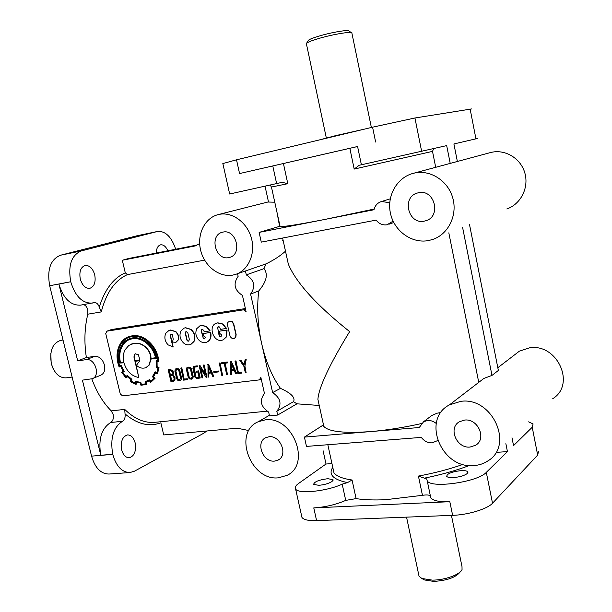 <?xml version="1.0" encoding="UTF-8"?>
<svg xmlns="http://www.w3.org/2000/svg" width="612" height="612" viewBox="0 0 612 612"><rect width="100%" height="100%" fill="white"/><g stroke="black" fill="none" stroke-linecap="round" stroke-linejoin="round"><path stroke-width="0.92" d="M318.783 485.316L313.627 484.398C314.193 481.759 318.906 479.869 327.764 478.706L332.997 479.617L332.079 481.468C328.835 483.518 324.398 484.796 318.783 485.316M453.438 477.582C449.789 477.75 447.548 477.352 446.722 476.388C446.951 473.673 451.694 471.753 460.943 470.636C464.63 470.452 466.902 470.842 467.759 471.814L467.277 473.489C464.409 475.646 459.796 477.008 453.438 477.582M351.326 32.574L349.092 31.128C349.521 29.338 331.972 32.191 319.158 36.047C313.405 37.76 309.856 39.145 308.502 40.208L308.134 40.79M352.022 33.025C352.558 31.044 332.905 34.257 318.554 38.548C312.12 40.461 308.157 41.998 306.65 43.169L306.451 44.049M319.403 139.926L335.583 135.65L363.849 129.27M389.729 202.725L381.49 201.509C377.573 202.763 375.064 205.51 373.97 209.748L325.638 219.28L374.146 209.052M277.152 213.075L279.585 226.356L259.128 232.392L261.278 242.13L376.128 220.113C379.042 223.847 382.684 225.4 387.052 224.78L393.088 221.146M440.938 412.503L437.083 413.199L431.743 415.525L429.188 417.468M436.249 423.481C433.587 421.286 430.687 420.299 427.543 420.505L423.603 421.722L419.266 427.52L370.971 431.552C386.945 430.19 403.736 427.528 421.324 423.581M304.416 437.106L370.971 431.552C344.372 433.472 328.659 431.758 323.825 426.426L323.082 425.126L304.416 437.106L306.474 446.408L421.316 437.396C424.192 441.16 427.803 442.973 432.156 442.836L437.657 440.579M50.819 353.277L51.179 363.406L52.969 368.271M63.021 340.027L60.68 340.387C52.464 343.202 49.365 350.967 51.377 363.681C54.33 373.297 59.219 378.032 66.05 377.872L72.124 377.068M422.762 579.021L424.284 579.924L433.686 581.4C447.165 580.558 456.009 577.391 460.216 571.891M418.684 574.53L419.044 576.236L421.852 578.485L432.355 580.13C444.656 580.207 460.155 574.614 462.052 569.504L462.006 566.628L451.434 515.388M209.893 330.954L206.236 326.556L201.31 325.393L200.101 325.683L196.773 328.652C194.945 333.112 195.878 337.158 199.581 340.8C201.822 342.59 204.171 343.057 206.634 342.207C210.153 340.524 211.423 337.281 210.429 332.492L202.962 333.586L203.482 335.858L205.387 337.181L204.653 338.887L203.398 338.627L201.21 330.817L201.34 329.669L201.937 329.149L203.834 330.419L204.148 331.796L210.145 330.847L206.489 326.456L201.57 325.293L200.002 325.722M226.31 328.529L222.607 324.1L217.597 322.929L216.334 323.235C207.353 326.097 214.055 343.829 222.967 339.897L226.226 336.998L226.845 330.09L219.241 331.207L219.762 333.494L221.697 334.825L220.955 336.546L219.67 336.286L219.035 335.246L217.604 327.252L218.209 326.724L219.509 326.969L220.458 329.394L226.562 328.43L222.852 323.993L217.849 322.83L216.22 323.281M274.513 461.104C262.854 462.565 255.296 442.124 265.845 437.634L269.028 436.754C280.579 435.101 288.397 455.481 278.009 460.125L274.513 461.104M462.55 227.182L491.979 375.408L498.359 370.459L469.465 224.336M491.979 375.408L483.878 378.43L449.415 404.892L460.813 401.35C492.224 396.591 514.432 445.23 487.963 460.867C483.763 463.659 479.058 465.235 473.833 465.579C441.328 469.106 421.194 419.166 449.415 404.892M448.818 232.835L478.737 382.286L477.008 383.709M514.172 355.174L519.397 351.158L529.502 347.853C557.249 343.087 576.175 384.504 552.728 398.703M470.077 447.051C456.552 448.68 447.846 427.857 459.482 421.699L464.607 420.069C477.941 418.226 487.007 438.819 475.677 445.215L470.077 447.051M489.829 152.74L491.612 152.296C505.772 149.144 521.172 158.799 524.989 173.494C528.967 188.152 520.498 204.347 506.805 208.96M428.232 240.615C411.608 243.63 394.319 231.053 390.517 213.58C386.486 196.154 396.867 177.411 413.391 173.311L414.538 173.043C430.542 169.501 448.259 180.984 452.849 198.25C457.631 215.47 448.229 234.281 432.768 239.445L428.232 240.615M424.284 221.123C408.089 224.872 401.396 196.789 417.636 192.964L418.532 192.742C434.535 188.741 441.673 216.541 425.776 220.748L424.284 221.123M228.681 257.614C215.393 260.735 209.021 235.146 222.408 232.239L222.936 232.116C236.133 228.773 242.78 254.286 229.569 257.4L228.681 257.614M80.279 278.995C79.047 271.667 80.677 267.161 85.16 265.47C89.581 265.248 92.772 268.37 94.73 274.834C95.962 282.163 94.309 286.661 89.773 288.344C85.412 288.55 82.253 285.437 80.279 278.995M156.267 253.054C156.42 248.38 157.865 245.642 160.612 244.823C163.496 244.532 165.906 246.514 167.849 250.775M121.666 449.812C120.465 441.527 122.415 436.563 127.51 434.91C131.106 434.956 133.653 437.611 135.153 442.889C136.361 451.159 134.395 456.116 129.239 457.768C125.705 457.707 123.18 455.053 121.666 449.812M111.246 410.866L113.121 414.431C113.801 418.31 112.99 420.995 110.695 422.487C101.431 428.469 98.127 439.393 100.796 455.259L112.723 454.272C110.045 438.291 113.304 427.298 122.499 421.286C124.588 419.977 125.437 417.522 125.039 413.911L124.718 409.405L111.246 410.866C103.137 402.78 96.658 392.108 91.8 378.851M83.408 304.646C85.481 305.12 86.935 306.834 87.768 309.802L87.807 314.185C84.525 327.734 84.043 342.185 86.376 357.538L94.806 356.337L86.162 359.665L77.686 360.858L58.897 284.113C63.449 298.602 70.663 305.61 80.555 305.143L94.256 302.603C96.451 302.466 98.134 303.95 99.289 307.063C104.836 289.392 113.503 277.986 125.292 272.845L127.441 274.604L204.599 260.131M87.807 314.185L101.24 311.921L99.289 307.063M430.167 495.873C429.104 494.863 426.533 494.68 422.456 495.33L385.522 499.713C373.924 500.249 364.117 499.882 356.1 498.612L345.726 500.394C335.919 504.655 325.263 507.157 313.772 507.899L449.82 501.695C439.439 502.031 433.089 500.761 430.787 497.877L430.29 496.271M232.629 275.125C219.05 277.603 204.316 265.983 200.621 250.178C196.735 234.427 204.775 217.818 218.277 214.59L218.958 214.43C232.147 211.5 247.256 222.416 251.425 238.206C255.77 253.957 248.174 270.634 235.314 274.474L232.629 275.125M278.284 477.842C250.354 480.994 232.759 432.217 258.157 421.783L265.226 419.863C292.544 415.617 311.584 463.995 287.12 475.333L278.284 477.842M237.563 273.702L238.145 276.303C232.973 283.807 234.404 290.172 242.436 295.405L246.116 311.783L243.576 309.817L106.939 331.168L105.738 333.609L120.266 393.929L122.515 395.872L259.335 379.899L260.857 377.413L264.468 393.485C259.251 400.393 260.643 406.59 268.653 412.098L269.494 415.854L277.657 415.058L276.815 411.295C282.132 404.379 280.732 398.144 272.631 392.598L250.591 294.066C255.862 286.546 254.431 280.151 246.292 274.872L245.427 270.986L236.622 274.023M286.087 253.903L288.328 264.139C296.193 282.805 316.626 305.296 349.628 331.612C329.447 364.668 318.867 387.235 317.896 399.307L319.043 404.547M319.242 405.473L296.95 403.828L293.477 401.702C295.596 397.639 291.243 393.195 280.434 388.352C272.095 376.61 265.837 361.692 261.668 343.607C257.706 325.393 256.726 307.844 258.738 290.952C266.541 281.742 268.293 274.306 263.994 268.653L265.99 263.879C273.74 260.154 280.242 255.923 285.49 251.188M245.389 308.555L111.376 329.57L106.733 331.222M92.58 378.56L100.712 375.225C104.201 373.55 105.44 370.153 104.422 365.05C102.663 359.213 99.458 356.306 94.806 356.337M357.385 146.574L239.56 173.556L357.416 146.543M279.585 226.356L280.097 226.517C283.914 226.868 299.092 224.459 325.638 219.28L259.128 232.392M172.921 347.119L170.235 335.636L170.962 333.984L172.431 334.657L173.219 339.278L172.462 342.024L175.82 342.322L177.97 340.127C179.102 337.357 178.306 334.527 175.59 331.65L170.167 330.105L169.042 330.373L165.768 333.318C164.07 337.35 164.835 341.198 168.07 344.854L173.181 347.012L170.496 335.537L171.062 333.953M176.088 342.207L178.222 340.027C179.354 337.25 178.566 334.427 175.851 331.543L170.427 330.006L168.966 330.396M190.959 344.334L194.012 341.527C195.817 337.097 194.884 333.066 191.212 329.424L185.581 327.711L184.074 328.124M193.752 341.634C195.565 337.204 194.631 333.165 190.952 329.524L185.321 327.81L184.158 328.093L180.877 331.031C179.094 335.445 180.027 339.461 183.677 343.072C185.872 344.839 188.175 345.306 190.584 344.487L193.752 341.634M188.833 341.091L187.677 340.808L187.05 339.767L185.49 333.05L186.04 331.459M185.237 333.158L185.949 331.49L187.808 332.775L189.368 339.499L188.664 341.167L187.417 340.915L186.79 339.874L185.237 333.158M204.821 338.811L203.651 338.52L203.023 337.487L201.463 330.717L202.021 329.118M221.123 336.47L219.915 336.187L219.28 335.139L217.719 328.307L218.293 326.701M223.372 339.729L226.471 336.891L227.098 329.983L219.241 331.207M229.217 321.224L232.338 321.69L233.776 324.054L236.133 334.489L235.827 337.113L234.495 338.291M235.582 337.22L234.258 338.39C232.17 338.88 230.701 337.901 229.875 335.452L227.511 325.056L227.817 322.432L229.722 321.093L232.086 321.79L233.524 324.161L235.888 334.596L235.582 337.22M170.06 374.643L171.873 374.399L172.454 372.142L170.098 370.314L169.073 370.444L170.06 374.643L172.026 374.315M171.49 380.733L173.303 380.48L174.022 379.547L174.03 377.803L173.127 376.089L171.643 375.278L170.251 375.454L171.49 380.733L173.479 380.389M168.147 369.679L169.623 369.487L172.706 370.834L173.219 373.504L172.729 374.812L174.764 377.734L174.695 380.014L173.709 381.322L170.97 381.697L168.147 369.679L169.876 369.373L172.966 370.719L173.479 373.389L172.989 374.697L175.024 377.619L174.948 379.891L173.892 381.23M176.088 368.654L178.673 368.814L179.813 370.451L181.573 378.009L181.244 379.822L180.356 380.496M178.421 368.929L179.553 370.566L181.32 378.124L180.991 379.937L180.135 380.603L177.809 380.32L176.646 378.683L174.887 371.163L175.239 369.25L176.057 368.661L178.673 368.814M176.554 369.472L175.904 371.124L177.587 378.323L178.505 379.486L179.936 379.692M178.253 379.601L179.752 379.784L180.555 378.048L178.872 370.834L178.115 369.686L176.493 369.487L175.644 371.239L177.335 378.445L178.253 379.601M187.907 367.062L190.041 367.437L191.196 369.082L192.964 376.694L192.619 378.522L191.755 379.188L189.406 378.905L188.221 377.26L186.453 369.686L186.828 367.766L187.907 367.062L190.294 367.322L191.449 368.967L193.216 376.579L192.872 378.407L192.007 379.073M188.144 367.988L187.486 369.648L189.177 376.9L190.095 378.071L191.564 378.27M189.842 378.185L191.372 378.369L192.183 376.617L190.493 369.357L189.735 368.195L188.091 368.003L187.234 369.763L188.924 377.015L189.842 378.185M194.126 367.215L195.947 376.916L196.934 377.512L199.015 377.26M195.695 377.038L196.682 377.627L199.03 377.344L197.783 371.966L196.322 372.15L196.115 371.262L198.579 370.872L200.231 378.009L196.712 378.53L194.983 377.26L192.895 368.248L193.576 366.42L197.24 365.808L197.447 366.695L194.027 367.246L193.66 368.256L195.947 376.916M193.637 366.397L197.24 365.808M146.191 367.56L149.206 365.058L150.98 359.152M136.468 365.265C139.131 367.934 142.244 368.753 145.801 367.72L148.945 365.173L150.72 359.19L156.267 358.066C153.39 344.411 140.026 334.695 129.583 338.711C125.881 339.997 123.05 342.582 121.084 346.476C118.667 351.326 118.2 356.85 119.692 363.054L123.984 362.824C126.577 371.216 131.519 376.112 138.825 377.528L134.961 361.332L139.827 360.667L136.468 365.265M156.351 358.418L156.527 357.959C153.65 344.304 140.293 334.596 129.851 338.612L129.239 338.834M134.801 360.659L133.967 357.148L134.212 354.876L135.382 353.82L138.335 354.723L139.926 359.963L134.801 360.659L134.235 357.041L134.479 354.769L135.443 353.797M120.197 362.656C118.881 356.712 119.386 351.433 121.727 346.805C123.616 343.095 126.324 340.639 129.851 339.43C135.581 337.572 141.158 338.818 146.582 343.187C151.034 346.882 154.025 351.762 155.555 357.829L150.728 358.487C150.774 354.096 148.877 350.209 145.021 346.836C141.678 343.982 137.983 342.842 133.944 343.416L128.887 345.359L125.185 349.659C123.219 353.285 122.767 357.446 123.823 362.159L120.465 362.549C119.149 356.605 119.654 351.326 121.995 346.706C123.777 343.21 126.279 340.823 129.514 339.553M150.728 358.487L150.988 358.38C151.042 353.988 149.137 350.102 145.289 346.736C141.938 343.875 138.243 342.735 134.212 343.309L131.35 344.059M122.53 372.563L123.922 371.545L121.031 365.624L119.386 366.114L118.544 363.207C116.969 356.643 117.473 350.783 120.059 345.635C122.178 341.442 125.2 338.681 129.14 337.327C135.489 335.284 141.655 336.707 147.63 341.595C153.214 346.094 156.672 352.535 157.995 360.919L156.106 360.774L156.228 367.246L158.011 367.804L156.856 372.884L155.119 371.767L152.465 376.678L153.887 378.377L150.644 381.551L149.519 379.647L145.09 381.789L145.863 383.885L143.445 384.359L141.089 384.466L140.798 382.408L135.795 381.406L135.581 383.472L131.075 381.284L131.917 379.333L127.22 375.393L125.896 376.954L122.53 372.563L124.19 371.43L121.298 365.509L119.654 365.999L118.812 363.1C117.244 356.536 117.741 350.676 120.327 345.528C122.331 341.572 125.139 338.887 128.765 337.464M131.649 379.448L126.952 375.508M140.538 382.347L135.795 381.406M145.847 383.846L141.357 384.351L140.798 382.232M146.337 381.314L145.09 381.789M149.519 379.647L150.873 381.375M157.2 373.932L158.76 367.345L156.856 366.741L156.794 361.57L158.684 361.707L158.646 361.317C157.598 353.07 154.017 346.293 147.92 340.999C142.818 336.768 137.478 335.062 131.901 335.889L128.88 336.608C124.825 338 121.704 340.853 119.539 345.168C116.861 350.492 116.341 356.528 117.963 363.291L119.126 367.016L120.755 366.496L123.02 371.186L121.635 372.257L126.003 378.009L127.097 376.502L130.876 379.662L130.578 381.758L136.101 384.42L136.323 382.301L140.301 383.005L140.936 385.262L146.712 384.443L145.931 382.316L149.405 380.618L150.521 382.592L154.798 378.445L153.314 376.785L155.479 372.754L157.46 373.817L159.005 367.598L157.116 366.626L157.07 361.593M154.798 378.445L153.574 376.671L155.647 372.869M150.521 382.592L155.058 378.323M158.684 361.707L158.906 361.21C157.858 352.963 154.285 346.185 148.18 340.892C143.086 336.661 137.746 334.963 132.169 335.789L128.505 336.738M435.698 167.305L432.508 151.386L433.694 148.609M86.162 359.665C95.112 357.867 100.842 376.158 92.144 378.736L82.406 380.136L100.796 455.259M457.371 161.476L453.905 143.95L477.429 138.496M528.607 421.852L533.09 423.94L532.233 427.252L513.544 445.613L511.999 437.794M184.419 379.073L187.249 378.721L187.456 379.601L183.631 380.159L180.808 368.049L181.802 367.835L184.166 379.188L187.249 378.721M202.725 377.834L201.975 377.925L199.145 365.685L199.749 365.616L205.341 374.674L203.398 365.058L204.156 364.959L206.986 377.229L206.122 377.42L200.537 368.363L202.725 377.834L200.981 369.082M199.145 365.685L200.002 365.502L205.15 373.84M208.776 377.068L208.026 377.153L207.988 364.461L208.562 364.392L213.795 376.357L212.823 376.564L211.224 372.976L208.692 373.289L208.776 377.068L208.944 373.259M238.626 372.448L241.641 372.081L241.602 373.106L237.808 373.565L234.97 361.072L235.995 360.858L238.389 372.563L241.641 372.081M239.805 360.453L240.646 360.346L244.035 365.089L245.098 359.772L246.192 359.542L244.907 366.106L246.1 372.555L245.313 372.654L243.859 366.244L239.805 360.453L240.891 360.231L244.104 364.729M147.423 381.735L149.427 380.664M146.712 384.443L146.207 382.225M136.101 384.42L136.568 382.378M126.562 377.313L127.197 376.61M126.003 378.009L126.768 377.229M231.535 374.299L230.762 374.383L230.785 361.531L231.374 361.455L236.668 373.572L235.689 373.787L234.067 370.145L231.466 370.467L231.535 374.299L231.711 370.436M227.549 374.812L226.784 374.911L224.153 363.383L221.781 363.689L221.575 362.801L227.304 361.975L227.511 362.87L224.918 363.291L227.549 374.812L225.178 363.253M219.249 363.015L220.022 362.916L222.6 375.378L221.827 375.47L219.249 363.015M213.963 371.591L218.729 370.994L218.912 371.828L213.909 372.532L213.963 371.591M207.024 342.047C210.452 340.318 211.668 337.097 210.681 332.392L202.962 333.586M538.468 451.511L537.673 455.091L492.522 503.225C487.542 508.947 468.149 514.876 452.635 515.342L316.595 520.628C308.563 520.85 303.69 519.795 301.968 517.454L301.578 515.74M206.703 431.001L204.11 433.021L134.472 471.186L129.966 472.541L108.921 474.04C100.819 473.887 95.036 467.92 91.571 456.139L49.671 285.743C46.895 269.586 50.49 259.419 60.45 255.242L137.386 235.681L157.621 231.443C165.508 230.946 171.528 236.875 175.69 249.229M222.86 163.565L236.507 159.801L372.57 127.181L414.928 117.994L471.661 108.936M125.039 413.911C137.157 424.131 149.099 427.092 160.849 422.8L163.725 434.933L237.265 428.209L248.839 430.557M129.966 472.541C121.956 472.372 116.219 466.321 112.746 454.387L112.723 454.272M296.95 403.828L277.657 415.058M58.897 284.113L70.724 281.75C67.924 265.378 71.451 255.105 81.297 250.92L157.621 231.443M70.755 281.864C75.307 296.468 82.49 303.537 92.32 303.093M199.657 243.561L195.572 245.856L122.308 260.261L125.292 272.845M122.308 260.261L128.581 258.509L197.064 245.014M265.99 263.879L245.427 270.986M274.78 202.205L268.515 202.044L265.034 186.186M283.471 163.733L287.801 183.699L282.224 182.322L229.661 194.012L222.822 163.419M361.179 164.812L359.206 165.255L354.187 169.073L432.508 151.386M361.225 164.819L446.683 145.61L450.218 163.396M356.1 498.612L352.061 480.007L347.501 482.6L342.185 484.153C326.793 491.375 298.044 494.267 295.604 489.003C294.624 487.443 295.627 485.591 298.61 483.442L326.005 464.018L323.09 450.73M331.964 463.613L326.005 464.018M505.864 443.677L507.44 451.61L496.852 452.329M507.44 451.61L486.303 472.365C477.765 482.118 430.741 488.72 427.237 480.825L426.633 478.928L418.424 476.082L422.456 495.33M86.376 357.538L77.686 360.858M157.98 360.789L156.106 360.774M156.94 372.654L155.119 371.767M131.075 381.284L131.917 379.333M135.596 383.265L131.335 381.169M126.057 376.732L122.798 372.448M123.808 362.09L120.465 362.549M155.54 357.752L150.988 358.38M139.934 359.887L135.068 360.552M138.825 377.528L135.244 361.294M245.098 359.772L246.192 359.542M245.947 359.657L244.907 366.106M244.67 366.221L246.1 372.555M241.396 372.195L241.602 373.106M234.97 361.072L235.995 360.858M235.758 360.973L238.389 372.563M231.512 369.533L233.677 369.265L231.351 363.941L231.512 369.533L233.639 369.181M231.619 364.545L231.757 369.418M230.54 361.646L231.374 361.455M231.129 361.57L236.423 373.695M221.575 362.801L227.304 361.975M227.06 362.09L227.259 362.985M219.004 363.13L220.022 362.916M219.769 363.031L222.6 375.378M213.718 371.706L218.729 370.994M218.476 371.117L218.668 371.943M208.723 372.364L210.842 372.104L208.539 366.848L208.723 372.364L210.803 372.019M208.814 367.475L208.975 372.249M207.736 364.576L208.562 364.392M208.31 364.507L213.542 376.479M203.146 365.173L204.156 364.959M203.903 365.073L206.734 377.344M196.115 371.262L198.579 370.872M198.326 370.987L199.986 378.132M196.988 365.922L197.194 366.81M186.997 378.843L187.203 379.723M180.808 368.049L181.802 367.835M181.542 367.95L184.166 379.188M170.526 375.424L171.75 380.618M169.348 370.413L170.32 374.529M258.738 290.952L250.591 294.066M263.994 268.653L246.292 274.872M293.477 401.702L276.815 411.295M280.434 388.352L272.631 392.598M352.061 480.007C342.406 478.607 336.378 476.197 333.968 472.778L332.982 468.264M101.24 311.921C106.32 292.59 115.056 280.151 127.441 274.604M271.46 187.035L287.801 183.699M349.857 148.356L354.187 169.073M266.909 411.18L154.859 422.311C144.562 423.244 134.518 418.945 124.718 409.405M347.501 482.6C333.043 479.571 328.139 474.476 332.775 467.308M469.305 465.533C456.039 470.552 441.099 474.751 424.476 478.14M316.595 520.628L313.772 507.899M452.635 515.342L449.82 501.695M49.671 285.743L70.724 281.75M91.571 456.139L112.746 454.387M462.993 464.409C449.491 469.159 434.635 473.045 418.424 476.082M137.386 235.681L157.261 231.527M60.45 255.242L81.297 250.92M110.695 422.487L122.499 421.286M537.673 455.091L532.233 427.252M492.522 503.225L486.303 472.365M345.726 500.394L342.185 484.153M470.115 108.99L475.945 138.863M272.822 166.135L276.624 183.577M236.507 159.801L239.56 173.556M372.57 127.181L375.63 142.022M414.928 117.994L421.653 151.386M111.376 329.57L106.939 331.168M245.504 309.045L243.576 309.817M390.249 198.839L381.49 201.509M431.743 415.525L423.603 421.722M497.824 367.728L519.397 351.158M413.391 173.311L490.594 152.533M277.557 216.816L277.947 216.702M333.035 468.532L327.833 444.733M218.277 214.59L268.477 201.868M258.157 421.783L269.379 415.326M419.044 576.236L406.544 517.132M288.328 264.139L282.614 238.037M323.825 426.426L317.896 399.307M280.097 226.517L271.476 187.127C270.741 185.757 270.068 185.115 269.448 185.191M326.318 137.945L306.337 43.498M371.369 127.472L351.931 33.308M430.787 497.877L427.237 480.825M301.968 517.454L295.604 489.003M357.569 146.429L361.394 164.804M229.569 257.4L229.997 257.262M282.645 240.501L283.119 240.348M425.776 220.748L426.87 220.343M475.677 445.215L478.347 442.813M278.009 460.125L279.378 459.237M261.225 379.042L260.016 379.662M424.284 579.924L421.852 578.485M393.776 222.538L388.865 224.26M308.502 40.208L306.65 43.169M467.759 471.814L467.905 472.541M332.997 479.617L333.119 480.183"/></g></svg>
